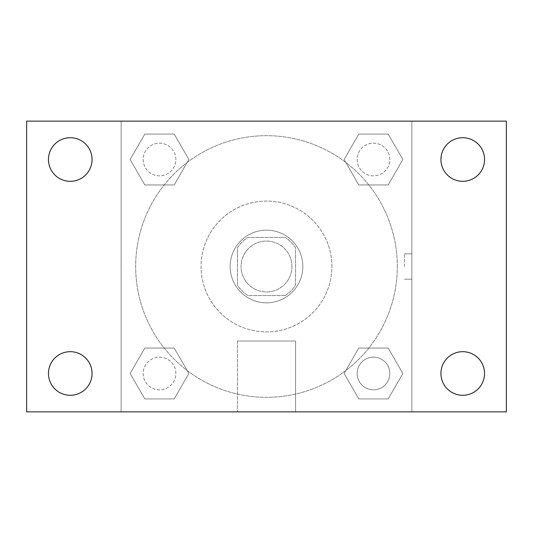 <?xml version="1.0" encoding="UTF-8"?>
<svg xmlns="http://www.w3.org/2000/svg" width="533" height="533" viewBox="0 0 533 533"><rect width="100%" height="100%" fill="white"/><g stroke="black" fill="none" stroke-linecap="round" stroke-linejoin="round"><path stroke-width="0.4" stroke-dasharray="2.67 2" d="M291.937 266.5A25.437 25.437 0 0 0 253.781 244.467A25.437 25.437 0 0 0 253.781 288.533A25.437 25.437 0 0 0 291.937 266.5A25.437 25.437 0 0 0 253.781 244.467A25.437 25.437 0 0 0 253.781 288.533A25.437 25.437 0 0 0 291.937 266.5M285.148 295.575L247.852 295.575A34.538 34.538 0 0 1 237.425 285.148L237.425 247.852A34.538 34.538 0 0 1 247.852 237.425L285.148 237.425A34.538 34.538 0 0 1 295.575 247.852L295.575 285.148A34.538 34.538 0 0 1 285.148 295.575L247.852 295.575A34.538 34.538 0 0 1 237.425 285.148L237.425 247.852A34.538 34.538 0 0 1 247.852 237.425L285.148 237.425A34.538 34.538 0 0 1 295.575 247.852L295.575 285.148A34.538 34.538 0 0 1 285.148 295.575M266.5 230.156A36.344 36.344 0 0 1 297.974 284.669A36.344 36.344 0 0 1 235.026 284.669A36.344 36.344 0 0 1 266.5 230.156A36.344 36.344 0 0 0 230.156 266.5A36.344 36.344 0 0 0 266.5 302.844A36.344 36.344 0 0 0 302.844 266.5A36.344 36.344 0 0 0 266.5 230.156M331.912 266.5A65.412 65.412 0 0 0 233.794 209.849A65.412 65.412 0 0 0 233.794 323.151A65.412 65.412 0 0 0 331.912 266.5A65.412 65.412 0 0 0 233.794 209.849A65.412 65.412 0 0 0 233.794 323.151A65.412 65.412 0 0 0 331.912 266.5M130.139 159.514L144.823 134.076L174.198 134.076L188.889 159.514L174.198 184.951L144.823 184.951L130.139 159.514L144.823 134.076L174.198 134.076L188.889 159.514L174.198 184.951L144.823 184.951L130.139 159.514L144.823 134.076L174.198 134.076L188.889 159.514L174.198 184.951L144.823 184.951L130.139 159.514M130.139 373.486L144.823 348.049L174.198 348.049L188.889 373.486L174.198 398.924L144.823 398.924L130.139 373.486L144.823 348.049L174.198 348.049L188.889 373.486L174.198 398.924L144.823 398.924L130.139 373.486L144.823 348.049L174.198 348.049L188.889 373.486L174.198 398.924L144.823 398.924L130.139 373.486M121.138 411.862L121.138 121.138L411.862 121.138L411.862 411.862L121.138 411.862L121.138 121.138L411.862 121.138L411.862 411.862L121.138 411.862L121.138 121.138L411.862 121.138L411.862 411.862L26.65 411.862L26.65 121.138L121.138 121.138L121.138 411.862M344.111 159.514L358.802 134.076L388.177 134.076L402.861 159.514L388.177 184.951L358.802 184.951L344.111 159.514L358.802 134.076L388.177 134.076L402.861 159.514L388.177 184.951L358.802 184.951L344.111 159.514L358.802 134.076L388.177 134.076L402.861 159.514L388.177 184.951L358.802 184.951L344.111 159.514M344.111 373.486L358.802 348.049L388.177 348.049L402.861 373.486L388.177 398.924L358.802 398.924L344.111 373.486L358.802 348.049L388.177 348.049L402.861 373.486L388.177 398.924L358.802 398.924L344.111 373.486L358.802 348.049L388.177 348.049L402.861 373.486L388.177 398.924L358.802 398.924L344.111 373.486M279.219 121.138L253.781 121.151L279.219 121.138M397.325 266.5A130.825 130.825 0 0 0 201.088 153.198A130.825 130.825 0 0 0 201.088 379.802A130.825 130.825 0 0 0 397.325 266.5A130.825 130.825 0 0 0 201.088 153.198A130.825 130.825 0 0 0 201.088 379.802A130.825 130.825 0 0 0 397.325 266.5M175.85 373.486A16.336 16.336 0 0 0 151.345 359.335A16.336 16.336 0 0 0 151.345 387.638A16.336 16.336 0 0 0 175.85 373.486A16.336 16.336 0 0 0 151.345 359.335A16.336 16.336 0 0 0 151.345 387.638A16.336 16.336 0 0 0 175.85 373.486A16.336 16.336 0 0 0 151.345 359.335A16.336 16.336 0 0 0 151.345 387.638A16.336 16.336 0 0 0 175.85 373.486A16.336 16.336 0 0 0 151.345 359.335A16.336 16.336 0 0 0 151.345 387.638A16.336 16.336 0 0 0 175.85 373.486M175.85 159.514A16.336 16.336 0 0 0 151.345 145.362A16.336 16.336 0 0 0 151.345 173.665A16.336 16.336 0 0 0 175.85 159.514A16.336 16.336 0 0 0 151.345 145.362A16.336 16.336 0 0 0 151.345 173.665A16.336 16.336 0 0 0 175.85 159.514A16.336 16.336 0 0 0 151.345 145.362A16.336 16.336 0 0 0 151.345 173.665A16.336 16.336 0 0 0 175.85 159.514A16.336 16.336 0 0 0 151.345 145.362A16.336 16.336 0 0 0 151.345 173.665A16.336 16.336 0 0 0 175.85 159.514M389.83 159.514A16.336 16.336 0 0 0 365.318 145.362A16.336 16.336 0 0 0 365.318 173.665A16.336 16.336 0 0 0 389.83 159.514A16.336 16.336 0 0 0 365.318 145.362A16.336 16.336 0 0 0 365.318 173.665A16.336 16.336 0 0 0 389.83 159.514A16.336 16.336 0 0 0 365.318 145.362A16.336 16.336 0 0 0 365.318 173.665A16.336 16.336 0 0 0 389.83 159.514A16.336 16.336 0 0 0 365.318 145.362A16.336 16.336 0 0 0 365.318 173.665A16.336 16.336 0 0 0 389.83 159.514M357.15 373.486A16.336 16.336 0 0 1 381.655 359.335A16.336 16.336 0 0 1 381.655 387.638A16.336 16.336 0 0 1 357.15 373.486A16.336 16.336 0 0 1 381.655 359.335A16.336 16.336 0 0 1 381.655 387.638A16.336 16.336 0 0 1 357.15 373.486M295.575 411.862L237.425 411.862L295.575 411.862L237.425 411.862L295.575 411.862L295.575 341.04L237.425 341.04L295.575 341.04L237.425 341.04L295.575 341.04L295.575 411.862M121.138 266.5L121.138 253.781L121.138 266.5M411.862 266.5L411.862 253.781L411.862 266.5M404.54 266.5L404.54 253.781L404.54 266.5M121.151 266.5L121.151 253.781L121.151 266.5M411.862 121.138L506.35 121.138L506.35 411.862L411.862 411.862L411.862 121.138M70.256 181.32A21.806 21.806 0 0 0 89.144 148.607A21.806 21.806 0 0 0 51.375 148.607A21.806 21.806 0 0 0 70.256 181.32M70.256 395.293A21.806 21.806 0 0 0 89.144 362.587A21.806 21.806 0 0 0 51.375 362.587A21.806 21.806 0 0 0 70.256 395.293M462.744 181.32A21.806 21.806 0 0 0 481.625 148.607A21.806 21.806 0 0 0 443.856 148.607A21.806 21.806 0 0 0 462.744 181.32M462.744 395.293A21.806 21.806 0 0 0 481.625 362.587A21.806 21.806 0 0 0 443.856 362.587A21.806 21.806 0 0 0 462.744 395.293M389.83 373.486A16.336 16.336 0 0 0 365.318 359.335A16.336 16.336 0 0 0 365.318 387.638A16.336 16.336 0 0 0 389.83 373.486A16.336 16.336 0 0 0 365.318 359.335A16.336 16.336 0 0 0 365.318 387.638A16.336 16.336 0 0 0 389.83 373.486M404.54 279.219L411.862 279.219L404.54 279.219M404.54 253.781L411.862 253.781L404.54 253.781M237.425 341.04L237.425 411.862L237.425 341.04"/><path stroke-width="0.8" d="M26.65 121.138L506.35 121.138L506.35 411.862L26.65 411.862L26.65 121.138M70.256 351.68A21.806 21.806 0 0 1 92.062 373.486A21.806 21.806 0 0 1 70.256 395.293A21.806 21.806 0 0 1 48.456 373.486A21.806 21.806 0 0 1 70.256 351.68M462.744 351.68A21.806 21.806 0 0 1 484.544 373.486A21.806 21.806 0 0 1 462.744 395.293A21.806 21.806 0 0 1 440.938 373.486A21.806 21.806 0 0 1 462.744 351.68M462.744 137.707A21.806 21.806 0 0 1 484.544 159.514A21.806 21.806 0 0 1 462.744 181.32A21.806 21.806 0 0 1 440.938 159.514A21.806 21.806 0 0 1 462.744 137.707M70.256 137.707A21.806 21.806 0 0 1 92.062 159.514A21.806 21.806 0 0 1 70.256 181.32A21.806 21.806 0 0 1 48.456 159.514A21.806 21.806 0 0 1 70.256 137.707"/></g></svg>
